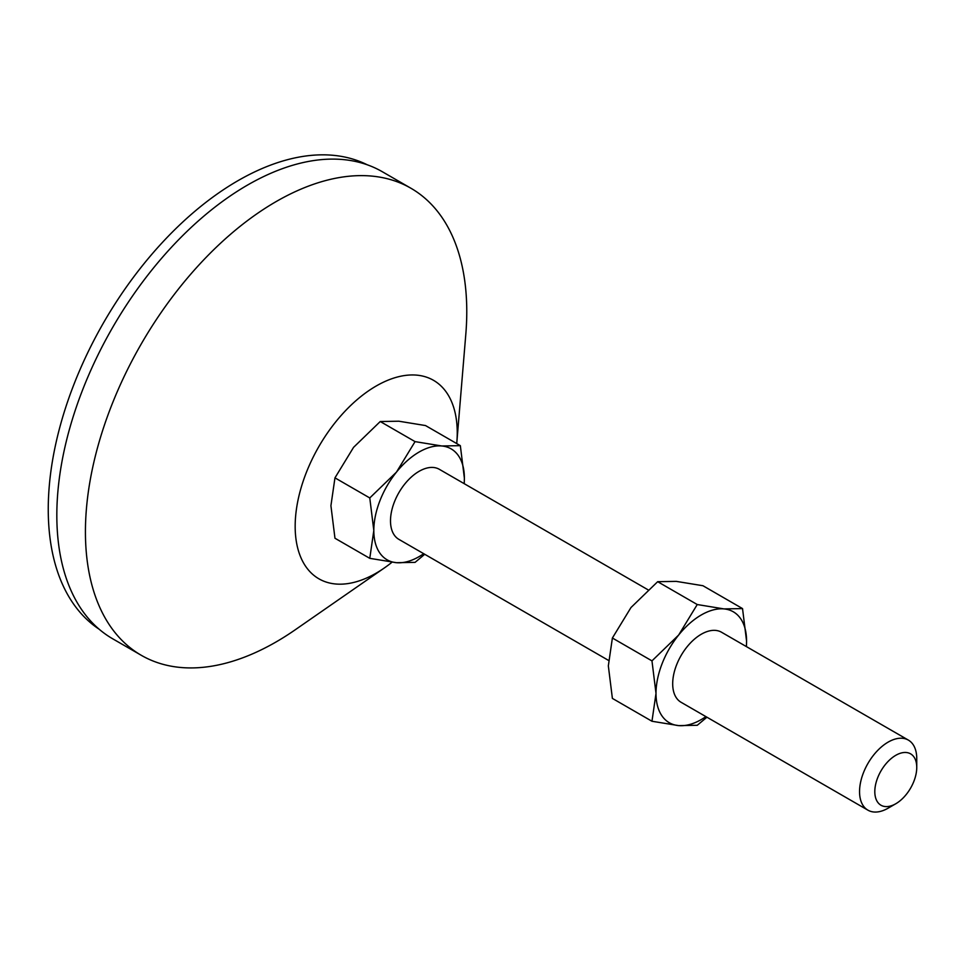 <?xml version="1.0" encoding="UTF-8"?>
<svg xmlns="http://www.w3.org/2000/svg" width="965" height="965" viewBox="0 0 965 965"><rect width="100%" height="100%" fill="white"/><g stroke="black" fill="none" stroke-linecap="round" stroke-linejoin="round"><path stroke-width="1.45" d="M895.773 803.761L888.15 808.163A40.446 23.353 -60 0 1 867.921 810.166A40.446 23.353 -60 0 1 859.55 791.65A40.446 23.353 -60 0 1 877.209 750.939A40.446 23.353 -60 0 1 908.379 740.107A40.446 23.353 -60 0 1 916.75 758.623L916.75 767.428A29.662 17.129 -60 0 1 895.773 803.761A29.662 17.129 -60 0 1 874.809 791.65A29.662 17.129 -60 0 1 895.773 755.318A29.662 17.129 -60 0 1 916.75 767.428M908.379 740.107L721.518 632.232A40.446 23.353 120 0 0 690.349 643.064A40.446 23.353 120 0 0 672.689 683.763A40.446 23.353 120 0 0 681.073 702.279L867.921 810.166M647.998 589.784L439.328 469.304A40.446 23.353 120 0 0 408.159 480.148A40.446 23.353 120 0 0 390.499 520.847A40.446 23.353 120 0 0 398.883 539.363L608.493 660.386M392.007 562.221A114.606 66.163 -60 0 1 384.323 567.975A114.606 66.163 -60 0 1 295.169 526.347A114.606 66.163 -60 0 1 376.205 386A114.606 66.163 -60 0 1 457.241 432.778A114.606 66.163 -60 0 1 456.831 442.404A114.606 66.163 -60 0 1 456.722 443.574M384.323 567.975L295.218 629.795A269.645 155.679 -60 0 1 141.276 655.295A269.645 155.679 -60 0 1 85.427 531.86A269.645 155.679 -60 0 1 203.133 260.49A269.645 155.679 -60 0 1 410.921 188.247A269.645 155.679 -60 0 1 466.77 311.695A269.645 155.679 -60 0 1 465.806 334.324L456.831 442.404M141.276 655.295L112.676 638.782A269.645 155.679 -60 0 1 56.826 515.346A269.645 155.679 -60 0 1 174.532 243.976A269.645 155.679 -60 0 1 382.321 171.734L410.921 188.247M99.154 629.228A268.294 154.907 -60 0 1 48.25 509.291A268.294 154.907 -60 0 1 162.277 242.577A268.294 154.907 -60 0 1 367.291 164.81M330.923 505.708L334.964 538.241L369.776 558.337L373.817 530.485L369.776 497.952L334.964 477.856L330.923 505.708M369.776 497.952L396.458 472.126L415.059 441.62L441.741 445.975L460.341 445.661L425.529 425.565L398.847 421.21L380.246 421.524L353.564 447.35L334.964 477.856M415.059 441.62L380.246 421.524M460.341 445.661L464.382 478.194L464.237 483.694M424.733 554.284L415.059 562.378L396.458 562.692L369.776 558.337M464.153 483.634A64.04 36.972 120 0 0 464.382 478.194A64.04 36.972 120 0 0 441.741 445.975A64.04 36.972 120 0 0 396.458 472.126A64.04 36.972 120 0 0 373.817 530.485A64.04 36.972 120 0 0 396.458 562.692A64.04 36.972 120 0 0 423.707 553.693M746.343 646.562A64.04 36.972 120 0 0 746.572 641.11A64.04 36.972 120 0 0 723.931 608.903L697.249 604.536L678.648 635.042L651.966 660.88L656.007 693.401L651.966 721.253L612.389 698.407L608.336 665.874L612.389 638.022L630.989 607.528L657.672 581.69L676.272 581.376L702.954 585.731L742.531 608.589L723.931 608.903A64.04 36.972 120 0 0 678.648 635.042A64.04 36.972 120 0 0 656.007 693.401A64.04 36.972 120 0 0 678.648 725.608A64.04 36.972 120 0 0 705.898 716.621M746.428 646.61L746.572 641.11L742.531 608.589M651.966 721.253L678.648 725.608L697.249 725.294L706.923 717.212M651.966 660.88L612.389 638.022M697.249 604.536L657.672 581.69"/></g></svg>
